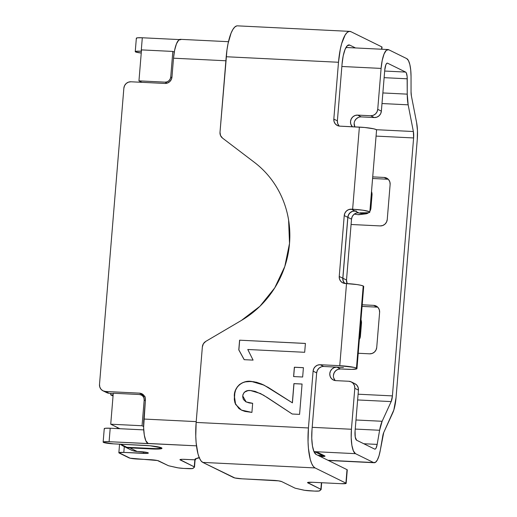 <?xml version="1.0" encoding="UTF-8"?>
<svg xmlns="http://www.w3.org/2000/svg" width="517" height="517" viewBox="0 0 517 517"><rect width="100%" height="100%" fill="white"/><g stroke="black" fill="none" stroke-linecap="round" stroke-linejoin="round"><path stroke-width="0.78" d="M356.956 368.602L363.709 286.47A13.597 1.545 -175.3 0 0 363.212 285.998L356.459 368.13A13.597 1.545 4.7 0 1 356.956 368.602A13.597 1.545 4.7 0 1 347.043 369.274L340.516 368.957L337.976 369.345L335.733 370.702L334.144 372.815L333.433 375.368M236.734 25.921L234.776 27.046L232.863 29.495L231.06 33.172L228.049 43.596L226.963 49.949L220.003 132.294A6.799 6.488 116.2 0 0 222.51 138.091L254.403 162.351A95.186 90.856 116.2 0 1 241.4 320.443L205.798 341.382A6.799 6.488 116.2 0 0 202.36 346.881L196.15 422.434L195.769 436.29L196.143 442.823L197.972 453.855L199.355 457.926L200.977 460.815L202.78 462.405L315.06 467.93L313.257 466.34L311.635 463.452L310.252 459.38L308.423 448.349L308.042 441.822L308.429 427.96L313.102 371.141A6.799 6.488 116.2 0 1 320.178 364.731L323.745 366.488L343.327 367.451L323.745 366.488L320.178 364.731L339.766 365.693L320.178 364.731L317.638 365.118L315.402 366.475L313.806 368.589L313.102 371.141L308.429 427.96L196.15 422.434L202.36 346.881L203.414 343.708L205.798 341.382L241.4 320.443L259.973 306.226L274.747 287.872L284.796 266.507L289.514 243.442L288.609 220.106C287.362 212.403 285.203 205.01 282.14 197.927C279.07 190.844 275.193 184.291 270.494 178.268C265.803 172.251 260.432 166.939 254.403 162.351L222.51 138.091L220.533 135.544L220.003 132.294L226.213 56.741L338.493 62.266L333.82 119.084L334.105 121.689L335.346 123.944L337.342 125.508L339.798 126.142L359.38 127.104L352.626 209.236L348.781 209.566L346.545 210.917L344.949 213.03L344.238 215.583L339.236 276.446L339.52 279.044L340.755 281.3L342.758 282.864L346.519 283.562L339.766 365.693L354.074 367.393L356.459 368.13L356.859 368.763L351.76 369.384L340.516 368.957L336.877 367.167L343.43 367.458L336.877 367.167L334.337 367.555L332.095 368.912L330.505 371.025L329.794 373.578L330.079 376.176L331.313 378.431L333.31 379.995L335.766 380.628L348.826 381.268L351.282 381.908L353.279 383.472L354.513 385.721L354.798 388.325L351.431 429.259L312.19 427.326L351.431 429.259L351.198 437.718L351.883 445.331L353.389 450.927L355.483 453.668A21.759 5.997 -87.2 0 1 351.431 429.259L354.798 388.325L358.436 390.115L355.069 431.049L358.436 390.115L354.798 388.325A6.799 6.488 116.2 0 0 351.276 381.901L354.914 383.692A6.799 6.488 -63.8 0 1 358.436 390.115L358.152 387.517L356.917 385.262L354.921 383.698M141.244 53.031A8.162 0.931 4.7 0 1 135.544 51.92L141.244 53.031M130.672 449.764L133.018 450.721L137.154 451.464L129.877 447.884L152.069 448.976L152.108 448.543L152.069 448.976A13.597 1.545 4.7 0 0 161.983 448.297A13.597 1.545 4.7 0 0 144.792 445.389L113.462 443.851A8.162 0.931 4.7 0 1 103.445 442.39L113.462 443.851L150.066 445.777L161.485 447.825L161.879 448.472L156.787 449.086L129.877 447.884L137.154 451.464L146.918 452.44L148.308 453.125L147.487 453.351L123.815 452.42L118.91 452.679L130.122 458.198L157.491 460.537L168.141 465.565A6.799 0.775 -175.3 0 0 169.343 465.933L178.048 467.853L183.748 468.428L192.479 468.564L194.45 467.168A6.799 0.775 -175.3 0 0 194.25 466.851L180.006 459.613L182.553 459.303L194.166 459.775L195.691 459.594L195.336 459.283A6.799 0.775 4.7 0 1 195.297 458.876L199.646 457.713M302.652 377.009L303.414 367.671L294.36 367.225L293.598 376.563L302.652 377.009L303.414 367.671L294.36 367.225L293.598 376.563L302.652 377.009M239.591 340.186L238.789 349.893L244.173 359.677L253.091 360.11L247.779 349.492L304.681 352.29L305.411 343.424L239.591 340.186L305.411 343.456L239.591 340.186L238.789 349.893L244.173 359.677L253.091 360.11L247.779 349.492L304.681 352.29L305.411 343.424L239.591 340.186M299.576 414.376L302.07 384.028L293.914 383.62L292.338 402.808L268.342 387.492L261.453 383.969L256.574 382.283L251.378 381.43L245.155 381.889L242.163 382.897L239.449 384.583L237.264 386.949L235.707 389.779L234.492 394.465L234.298 399.583L234.996 403.002L238.906 408.527L241.814 410.278L245.006 411.422L251.915 412.404L252.664 403.305L249.052 402.885L245.801 401.754L243.345 399.376L242.712 396.823L242.958 394.587L244.295 392.248L247.908 390.645L250.667 390.548L255.133 391.382L263.392 395.104L292.202 414.014L299.576 414.376L302.07 384.028L293.914 383.62L292.338 402.808L264.058 385.152L251.378 381.43C242.867 379.963 234.039 386.845 234.311 396.067L235.571 404.404L241.426 410.091L251.915 412.404L252.664 403.305L246.15 401.942L242.725 395.925C243.662 391.841 246.266 390.044 250.532 390.542L260.452 393.521L267.244 397.508L292.202 414.014L299.576 414.376M376.473 130.174L376.072 129.541L373.688 128.804L364.653 127.486L339.798 126.142A6.799 6.488 116.2 0 1 333.82 119.084L337.388 120.842L342.06 64.024A22.031 6.075 -87.2 0 1 349.033 44.921A22.031 6.075 -87.2 0 1 349.744 45.115L348.309 45.044L349.744 45.115L355.502 47.945L349.744 45.115L347.353 45.664L345.052 49.451L343.191 55.894L342.06 64.024L337.388 120.842L337.672 123.44L338.906 125.696M363.613 286.631L363.212 285.998L360.827 285.261L356.814 284.537L345.214 283.497A6.799 6.488 116.2 0 1 339.236 276.446L344.238 215.583L347.805 217.34A6.799 6.488 -63.8 0 1 354.888 210.93L351.321 209.172L354.888 210.93L356.368 211.02L352.348 211.317L350.112 212.674L348.516 214.788L347.805 217.34L342.803 278.198L343.088 280.802L344.322 283.051M321.206 366.876L318.97 368.233L317.373 370.346L316.663 372.899L311.997 429.717L311.757 438.287L312.449 445.99L313.974 451.658L316.094 454.43L347.017 469.656L346.112 483.44L341.201 483.692L312.481 482.277L307.57 482.535L320.87 489.302A6.799 0.775 4.7 0 1 321.07 489.625L319.099 491.014L314.717 491.098L304.662 490.31L295.957 488.384A6.799 0.775 4.7 0 1 294.761 488.016L281.662 481.573L278.463 480.842L241.982 478.813L234.828 477.96L202.78 462.405L233.632 477.592A6.799 0.775 4.7 0 0 241.982 478.813L273.312 480.351A6.799 0.775 4.7 0 1 281.662 481.573L294.761 488.016A6.799 0.775 4.7 0 0 295.957 488.384L303.221 490.032A6.799 0.775 4.7 0 0 310.368 490.879L314.717 491.098A6.799 0.775 4.7 0 0 319.622 490.84L321.07 489.625A6.799 0.775 4.7 0 0 321.115 489.541A6.799 0.775 4.7 0 0 320.87 489.302L307.77 482.852A6.799 0.775 4.7 0 1 307.525 482.619A6.799 0.775 4.7 0 1 312.481 482.277L341.201 483.692A6.799 0.775 4.7 0 0 346.157 483.356A6.799 0.775 4.7 0 0 345.912 483.117L315.06 467.93L345.912 483.117L347.017 469.656L316.094 454.43A22.031 6.075 -87.2 0 1 311.997 429.717L316.663 372.899L313.102 371.141L316.663 372.899A6.799 6.488 -63.8 0 1 323.745 366.488M373.52 462.541L328.024 460.304L373.52 462.541L355.483 453.668L314.808 451.664L355.483 453.668L373.52 462.541L375.426 462.36L377.32 460.033L379.013 455.794L380.331 450.074A21.759 5.997 -87.2 0 1 374.218 462.734A21.759 5.997 -87.2 0 1 373.52 462.541M123.86 88.194L99.503 384.415L123.86 88.194L124.565 85.641L126.161 83.528L128.397 82.171L130.937 81.783L164.884 83.457L167.424 83.063L169.66 81.712L171.256 79.599L171.967 77.046L173.512 58.195L225.884 60.773L173.512 58.195L171.967 77.046A6.799 6.488 116.2 0 1 164.884 83.457L130.937 81.783A6.799 6.488 116.2 0 0 123.86 88.194M313.916 451.522L317.477 452.31L324.76 455.891L324.954 456.214L324.088 456.44L319.881 456.459M103.148 442.106L104.253 428.645A8.162 0.931 -175.3 0 1 110.199 428.238L143.72 429.886L110.199 428.238L109.093 441.699L148.263 443.631L145.807 440.71L144.301 435.114L143.616 427.501L145.4 400.19L143.849 419.041L196.214 421.62L143.849 419.041A21.759 5.997 92.8 0 0 147.901 443.45L196.466 445.841L109.093 441.699L104.195 441.744L103.206 442.009L103.445 442.39A8.162 0.931 4.7 0 1 103.148 442.106A8.162 0.931 4.7 0 1 109.093 441.699L110.199 428.238L105.3 428.276L104.311 428.541L104.55 428.923M361.234 116.9L374.289 117.546A6.799 6.488 -63.8 0 0 381.372 111.136L380.667 113.682L379.071 115.802L376.835 117.152L374.289 117.546L370.65 115.75A6.799 6.488 116.2 0 0 377.733 109.339L381.372 111.136L384.738 70.202L381.372 111.136L377.733 109.339L381.1 68.412L341.86 66.48L381.1 68.412A21.759 5.997 -87.2 0 1 387.989 49.542A21.759 5.997 -87.2 0 1 388.694 49.735L386.328 50.278L384.06 54.014L382.218 60.386L381.1 68.412L377.733 109.339L377.029 111.892L375.432 114.005L373.196 115.362L370.65 115.75L357.596 115.11L355.056 115.498L352.82 116.855L351.224 118.968L350.513 121.521L350.804 124.119L352.394 126.762A6.799 6.488 116.2 0 1 357.596 115.11L370.65 115.75L374.289 117.546L361.234 116.9L357.596 115.11L361.234 116.9A6.799 6.488 -63.8 0 0 354.83 126.878L354.151 123.311M228.462 41.696L180.407 39.331A21.759 5.997 92.8 0 0 173.512 58.195L174.636 50.168L176.471 43.796L178.746 40.061L181.105 39.518M406.724 58.608L388.694 49.735L406.724 58.608A21.759 5.997 -87.2 0 1 411.041 76.555L410.731 70.034L409.839 64.528L408.456 60.586L406.724 58.608M135.247 51.635L136.352 38.174A8.162 0.931 -175.3 0 1 142.304 37.767L141.199 51.235L136.294 51.273L135.305 51.538L135.544 51.92A8.162 0.931 4.7 0 1 135.247 51.635A8.162 0.931 4.7 0 1 141.199 51.235L142.304 37.767L179.373 39.589L142.304 37.767L137.406 37.812L136.417 38.077L136.656 38.458M384.667 71.042L405.619 72.076L387.582 63.197L405.619 72.076A8.162 2.249 -87.2 0 1 407.234 78.804L384.125 77.666L407.234 78.804L407.247 94.146L382.871 92.944L407.247 94.146L407.118 76.361L406.272 72.813L405.619 72.076L384.667 71.042M384.738 70.202A8.162 2.249 -87.2 0 1 387.323 63.126A8.162 2.249 -87.2 0 1 387.582 63.197L386.697 63.404L385.85 64.806L384.738 70.202M356.588 440.2A8.162 2.249 -87.2 0 1 355.069 431.049L355.244 437.072L356.588 440.2L374.625 449.079L356.588 440.2M143.539 394.969A6.799 6.488 -63.8 0 0 143.06 394.93L139.422 393.14A6.799 6.488 116.2 0 1 145.4 400.19L145.115 397.592L143.875 395.337L141.878 393.773L139.422 393.14L105.481 391.466L103.025 390.833L101.022 389.269L99.787 387.013L99.503 384.415A6.799 6.488 116.2 0 0 103.032 390.833L106.67 392.623A6.799 6.488 -63.8 0 0 109.119 393.256L106.664 392.623M354.959 210.962L352.42 211.356L350.183 212.707L348.587 214.826L347.876 217.373L342.874 278.236L343.159 280.834L344.729 283.458A6.799 6.488 116.2 0 1 342.874 278.236L347.876 217.373A6.799 6.488 116.2 0 1 354.959 210.962L358.598 212.758L356.058 213.146L353.822 214.503L352.226 216.617L351.515 219.169L346.513 280.027L347.185 283.594A6.799 6.488 -63.8 0 1 346.513 280.027L342.874 278.236L346.513 280.027L351.515 219.169L347.876 217.373L351.515 219.169A6.799 6.488 -63.8 0 1 358.598 212.758L354.959 210.962M411.054 91.897L411.041 76.555L411.054 91.897A8.162 2.249 -87.2 0 0 411.396 95.904L411.054 91.897M416.605 122.6L411.396 95.904L416.605 122.6A21.759 5.997 -87.2 0 1 417.251 139.745L417.465 130.614L416.605 122.6M396.048 397.683L417.251 139.745L396.048 397.683A21.759 5.997 -87.2 0 1 392.739 412.889L383.717 432.567L393.851 409.936L396.048 397.683M372.583 178.488L387.789 179.237L384.15 177.447L386.606 178.081L388.603 179.645L389.837 181.9L390.128 184.498L387.246 219.505L386.542 222.058L384.945 224.171L382.709 225.528L380.163 225.916L351.082 224.488L380.163 225.916A6.799 6.488 116.2 0 0 387.246 219.505L390.128 184.498A6.799 6.488 116.2 0 0 386.6 178.081L386.6 178.081A6.799 6.488 116.2 0 0 384.15 177.447L387.789 179.237L372.583 178.488M362.068 306.4L377.274 307.15L373.636 305.36L376.092 305.993L378.089 307.557L379.323 309.812L379.607 312.41L376.731 347.418L376.021 349.97L374.431 352.083L372.188 353.441L369.649 353.828L358.216 353.266L369.649 353.828A6.799 6.488 116.2 0 0 376.731 347.418L379.607 312.41A6.799 6.488 116.2 0 0 376.085 305.993L376.085 305.993A6.799 6.488 116.2 0 0 373.636 305.36L377.274 307.15L362.068 306.4M382.767 435.941A8.162 2.249 -87.2 0 1 383.717 432.567L380.331 450.074L382.767 435.941M377.177 444.4A8.162 2.249 -87.2 0 1 374.89 449.15A8.162 2.249 -87.2 0 1 374.625 449.079L375.342 449.008L376.053 448.136L377.177 444.4L363.787 443.741L377.177 444.4L379.614 430.267A21.759 5.997 -87.2 0 1 382.141 421.277L355.98 419.991L382.141 421.277L379.614 430.267L377.177 444.4M355.231 429.071L379.614 430.267L355.231 429.071M391.169 401.593L382.141 421.277L391.169 401.593L357.628 399.945L391.169 401.593A8.162 2.249 -87.2 0 0 392.409 395.893L413.613 137.949L376.072 136.1L413.613 137.949L392.409 395.893L391.169 401.593M358.1 394.206L392.409 395.893L358.1 394.206M372.718 176.885L384.15 177.447L372.718 176.885M362.204 304.797L373.636 305.36L362.204 304.797M376.357 129.702L413.374 131.525A8.162 2.249 -87.2 0 1 413.613 137.949L413.374 131.525L408.159 104.828L381.998 103.542L408.159 104.828A21.759 5.997 -87.2 0 1 407.247 94.146L408.159 104.828L413.374 131.525L376.357 129.702M143.06 394.93L140.87 394.82L143.06 394.93L139.422 393.14L105.481 391.466A6.799 6.488 116.2 0 1 103.032 390.833M113.255 393.463L109.119 393.256L105.481 391.466L109.119 393.256L113.255 393.463M358.695 117.288L356.459 118.645L354.862 120.758M359.903 212.823L368.072 212.752L369.72 212.306L369.319 211.673L362.928 210.219L352.626 209.236A13.597 1.545 4.7 0 1 369.817 212.144A13.597 1.545 4.7 0 1 359.903 212.823M333.717 377.966L334.951 380.221M123.505 446.236A17.675 16.874 116.2 0 0 129.877 447.884L125.741 447.134L120.338 444.187A17.675 16.874 116.2 0 0 123.505 446.236L130.782 449.822A17.675 16.874 -63.8 0 0 137.154 451.464L139.764 451.593A6.799 0.775 4.7 0 1 148.36 453.047A6.799 0.775 4.7 0 1 143.403 453.383L123.815 452.42L124.293 446.623L123.815 452.42A6.799 0.775 4.7 0 0 118.858 452.756A6.799 0.775 4.7 0 0 119.11 452.995L128.933 457.829A6.799 0.775 4.7 0 0 137.276 459.044L150.337 459.691A6.799 0.775 4.7 0 1 158.68 460.906L168.141 465.565A6.799 0.775 4.7 0 0 169.343 465.933L176.607 467.581A6.799 0.775 4.7 0 0 183.748 468.428L188.104 468.641A6.799 0.775 4.7 0 0 193.009 468.389L194.45 467.168A6.799 0.775 4.7 0 0 194.502 467.084A6.799 0.775 4.7 0 0 194.25 466.851L180.207 459.936A6.799 0.775 4.7 0 1 179.955 459.697A6.799 0.775 4.7 0 1 184.912 459.361L192.751 459.742A4.078 0.465 4.7 0 0 195.723 459.542A4.078 0.465 4.7 0 0 195.575 459.4L195.336 459.283A6.799 0.775 4.7 0 1 195.083 459.044A6.799 0.775 4.7 0 1 195.297 458.876L197.921 457.92A6.799 0.775 4.7 0 1 199.271 457.726M319.958 455.471L319.894 456.298L319.958 455.471M314.808 451.664A6.799 0.775 4.7 0 1 317.477 452.31L324.76 455.891A6.799 0.775 4.7 0 1 325.006 456.13A6.799 0.775 4.7 0 1 320.249 456.479M351.276 381.901A6.799 6.488 116.2 0 0 348.826 381.268L335.766 380.628A6.799 6.488 116.2 0 1 330.027 372.272A6.799 6.488 116.2 0 1 336.877 367.167L340.516 368.957A6.799 6.488 -63.8 0 0 335.287 380.59M344.69 283.452A6.799 6.488 -63.8 0 1 342.803 278.198L339.236 276.446L342.803 278.198L347.805 217.34L344.238 215.583A6.799 6.488 116.2 0 1 351.321 209.172L352.626 209.236L359.38 127.104A13.597 1.545 -175.3 0 1 376.57 130.013L369.817 212.144M377.753 307.188A6.799 6.488 -63.8 0 0 377.274 307.15M388.267 179.276A6.799 6.488 -63.8 0 0 387.789 179.237M195.368 458.85L195.336 459.283L195.368 458.85M195.626 458.76L195.575 459.4L195.626 458.76M180.239 459.503L180.207 459.936L180.239 459.503M194.838 459.755L194.25 466.851L194.838 459.755M143.526 451.903L143.403 453.383L143.526 451.903M339.766 365.693A13.597 1.545 4.7 0 1 356.459 368.13L363.212 285.998A13.597 1.545 -175.3 0 0 346.519 283.562L339.766 365.693M349.776 31.375A35.628 9.823 -87.2 0 1 350.927 31.686L381.779 46.873L350.927 31.686L349.014 31.447L347.056 32.571L345.143 35.02L341.711 43.46L340.328 49.128L338.493 62.266A35.628 9.823 -87.2 0 1 349.776 31.375L237.497 25.85A35.628 9.823 92.8 0 0 226.213 56.741L338.493 62.266L333.82 119.084L337.388 120.842A6.799 6.488 -63.8 0 0 339.275 126.096M381.85 49.244L382.024 47.105A6.799 0.775 -175.3 0 0 381.779 46.873L381.585 49.231L381.979 47.189M346.157 483.356L347.269 469.888A6.799 0.775 -175.3 0 0 347.017 469.656L347.217 469.972M307.809 482.426L307.77 482.852L307.809 482.426M321.412 482.716L320.87 489.302L321.412 482.716M308.429 427.96L196.15 422.434A35.628 9.823 92.8 0 0 202.78 462.405L315.06 467.93A35.628 9.823 -87.2 0 1 308.429 427.96M244.224 359.677L238.789 349.893L239.662 340.218L238.867 349.931L244.224 359.677M293.669 376.57L294.36 367.225L303.414 367.703L294.438 367.264L293.669 376.57M267.257 397.502L292.221 414.014L267.315 397.541L260.2 393.405M246.189 401.955L252.658 403.338L249.123 402.924L245.879 401.793M241.452 410.104L235.629 404.41L234.382 396.1C234.111 386.878 242.938 380.001 251.449 381.468L263.347 384.81M292.415 402.846L293.914 383.62L302.07 384.06L293.992 383.659L292.415 402.846M260.923 393.76L260.471 393.534M241.885 410.311L238.912 408.514M234.375 399.622L234.841 392.881M235.765 389.85L237.374 386.936M239.436 384.693L242.292 382.903M243.378 382.464L245.265 381.914M248.27 381.488L254.125 381.753M261.453 383.976L264.129 385.191M370.954 207.957L369.894 211.195A6.799 5.913 -97 0 0 370.954 207.957L372.014 195.032L370.954 207.957M368.834 212.468L366.799 213.644L364.498 213.831L357.46 212.804L364.498 213.831L359.321 214.645M371.51 191.568L372.014 195.032A6.799 5.913 -97 0 0 371.51 191.568M365.874 213.844L359.218 214.658A6.799 5.913 83 0 1 357.842 214.639L354.274 214.122L357.842 214.639L364.498 213.831A6.799 5.913 -97 0 0 365.874 213.844A6.799 5.913 -97 0 0 368.589 212.674M360.969 319.752A6.799 5.913 -97 0 1 361.48 323.209L360.414 336.14L361.48 323.209L360.969 319.745M359.36 339.372L360.414 336.14A6.799 5.913 -97 0 1 359.36 339.372M314.142 452.032L315.674 452.181L322.951 455.761L317.774 455.257L322.951 455.761A40.798 38.937 -63.8 0 0 324.754 455.891L317.477 452.31A40.798 38.937 116.2 0 1 315.674 452.181L322.951 455.761A40.798 38.937 116.2 0 0 324.754 455.891L317.477 452.31A40.798 38.937 116.2 0 1 315.674 452.181L314.142 452.032M159.029 447.076L160.205 447.489A12.24 1.396 4.7 0 1 160.651 447.916A12.24 1.396 4.7 0 1 151.727 448.523L126.924 447.308L155.979 448.627L159.081 448.465L160.561 448.065L160.205 447.489A12.24 1.396 4.7 0 0 159.023 447.076M119.892 428.716L110.728 424.205L142.059 425.743L143.59 426.499L142.059 425.743L110.728 424.205L119.892 428.716M174.268 52.139L172.833 51.435L141.503 49.891L138.957 80.859L141.936 82.326L138.957 80.859L165.065 82.145L167.133 83.166L165.065 82.145L138.957 80.859L141.503 49.891L172.833 51.435L170.733 77.014L171.896 77.589L170.733 77.014A5.441 5.189 116.2 0 1 165.065 82.145L167.101 81.835L168.891 80.749L170.164 79.056L170.733 77.014L172.833 51.435L174.268 52.139M141.348 395.027L139.383 394.516L113.275 393.237L110.728 424.205L113.275 393.237L139.383 394.516A5.441 5.189 116.2 0 1 144.165 400.164L145.355 400.746L144.165 400.164L142.059 425.743L144.165 400.164L143.939 398.084L142.95 396.281L141.348 395.027L145.277 396.959M120.623 444.2L126.924 447.308L120.623 444.2M117.281 427.43L117.185 428.58L117.281 427.43M113.133 394.969L110.677 394.846L110.8 393.34L110.677 394.846L113.133 394.969M113.049 396.016L110.677 394.846L113.049 396.016M374.153 462.728L328.373 460.473M345.996 47.48L387.886 49.542M195.794 458.695L195.723 459.535M195.103 459.736L194.502 467.084M119.569 444.148L118.858 452.75M321.677 482.736L321.115 489.541M160.651 447.89L160.684 447.515"/></g></svg>
